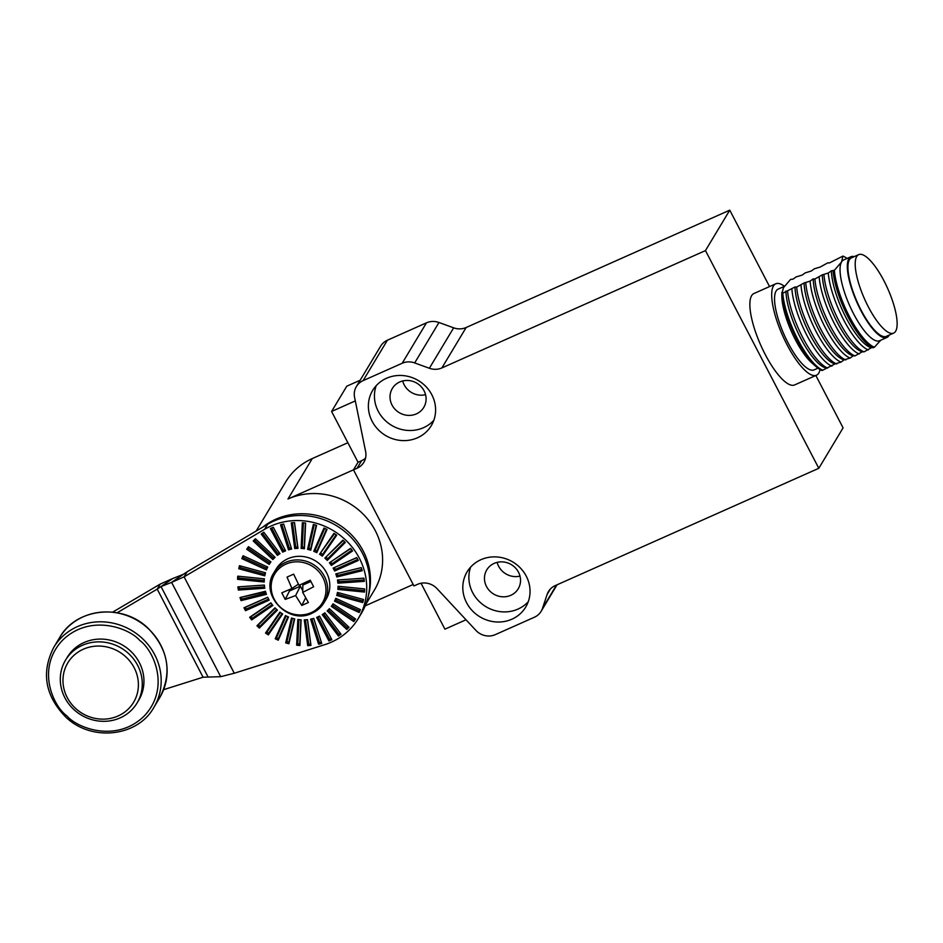 <?xml version="1.0" encoding="UTF-8"?>
<svg xmlns="http://www.w3.org/2000/svg" width="943" height="943" viewBox="0 0 943 943"><rect width="100%" height="100%" fill="white"/><g stroke="black" fill="none" stroke-linecap="round" stroke-linejoin="round"><path stroke-width="1.41" d="M431.823 394.752A34.196 31.979 31 0 1 431.293 425.635A34.196 31.979 31 0 1 401.423 440.522A34.196 31.979 31 0 1 372.143 421.309A34.196 31.979 31 0 1 372.674 390.426A34.196 31.979 31 0 1 402.543 375.538A34.196 31.979 31 0 1 431.823 394.752M376.21 385.675A34.196 31.979 -149 0 0 378.214 411.207A34.196 31.979 -149 0 0 433.827 420.283M470.651 567.085A34.196 31.979 -149 0 0 472.655 592.617A34.196 31.979 -149 0 0 528.257 601.705M526.265 576.161A34.196 31.979 31 0 1 525.722 607.056A34.196 31.979 31 0 1 495.865 621.932A34.196 31.979 31 0 1 466.585 602.73A34.196 31.979 31 0 1 467.115 571.835A34.196 31.979 31 0 1 496.985 556.959A34.196 31.979 31 0 1 526.265 576.161M775.771 283.796L753.94 293.521A50.038 14.793 66 0 0 751.618 295.689A50.038 14.793 66 0 0 762.911 349.865A50.038 14.793 66 0 0 794.631 384.933L816.461 375.22A50.038 14.793 -114 0 1 784.741 340.152A50.038 14.793 -114 0 1 773.449 285.965A50.038 14.793 -114 0 1 775.771 283.796A50.038 14.793 -114 0 1 784.411 286.259M820.068 369.55A50.038 14.793 -114 0 1 818.783 373.051A50.038 14.793 -114 0 1 816.461 375.22M424.067 390.803A18.341 17.163 31 0 1 423.784 407.376A18.341 17.163 31 0 1 407.753 415.356A18.341 17.163 31 0 1 392.04 405.054A18.341 17.163 31 0 1 392.335 388.481A18.341 17.163 31 0 1 408.354 380.489A18.341 17.163 31 0 1 424.067 390.803M402.708 380.948A18.341 17.163 -149 0 0 404.193 384.838A18.341 17.163 -149 0 0 425.552 394.681M497.138 562.37A18.341 17.163 -149 0 0 498.635 566.248A18.341 17.163 -149 0 0 519.994 576.102M518.509 572.212A18.341 17.163 31 0 1 518.226 588.786A18.341 17.163 31 0 1 502.195 596.778A18.341 17.163 31 0 1 486.482 586.463A18.341 17.163 31 0 1 486.765 569.89A18.341 17.163 31 0 1 502.796 561.91A18.341 17.163 31 0 1 518.509 572.212M817.97 368.159L814.092 369.88A44.191 13.072 -114 0 1 786.073 338.914A44.191 13.072 -114 0 1 776.101 291.045A44.191 13.072 -114 0 1 778.14 289.124L784.317 286.377M889.178 335.095A44.191 13.072 -114 0 1 888.919 335.567A44.191 13.072 -114 0 1 886.868 337.488L879.583 340.729A44.191 13.072 -114 0 1 851.564 309.752A44.191 13.072 -114 0 1 841.592 261.895L834.378 270.311L831.384 270.794L828.284 273.022L822.284 274.849L814.893 278.987L813.184 278.892A48.364 14.298 66 0 0 827.978 326.054A48.364 14.298 66 0 0 853.226 355.817L850.138 358.045L844.126 359.861L841.038 362.088L835.038 363.915L822.084 370.528A50.038 14.793 -114 0 1 816.261 366.768A50.038 14.793 -114 0 1 782.042 293.603L783.374 287.804L790.588 279.387L793.051 279.14L796.14 276.912L802.151 275.085L805.239 272.869L811.239 271.042L814.339 268.814L820.339 266.987L827.73 262.861L829.439 262.944L842.924 256.095L841.592 261.895A44.191 13.072 -114 0 1 843.643 259.973L850.916 256.732A44.191 13.072 -114 0 1 854.252 256.626M886.868 337.488A44.191 13.072 -114 0 1 858.849 306.51A44.191 13.072 -114 0 1 848.877 258.653A44.191 13.072 -114 0 1 850.916 256.732M893.634 333.103L886.361 336.345A42.942 12.695 -114 0 1 859.132 306.251A42.942 12.695 -114 0 1 849.443 259.738A42.942 12.695 -114 0 1 851.423 257.875L858.708 254.634A42.942 12.695 -114 0 1 885.937 284.739A42.942 12.695 -114 0 1 895.626 331.241A42.942 12.695 -114 0 1 893.634 333.103A42.942 12.695 -114 0 1 866.405 303.009A42.942 12.695 -114 0 1 856.715 256.496A42.942 12.695 -114 0 1 858.708 254.634M542.473 608.4L547.117 594.467A16.679 15.607 31 0 1 548.461 591.556A16.679 15.607 31 0 1 555.191 585.627L818.807 468.294L705.47 250.59L441.866 367.935A16.679 15.607 31 0 1 429.36 368.265L414.672 362.925A16.679 15.607 31 0 0 402.178 363.255L363.102 380.642A16.679 15.607 -149 0 0 356.36 386.571A16.679 15.607 -149 0 0 354.58 397.345L365.625 451.532A16.679 15.607 31 0 1 363.845 462.306A16.679 15.607 31 0 1 357.102 468.235L353.484 469.838L413.93 585.945L417.537 584.342A16.679 15.607 31 0 1 436.974 588.597L475.885 630.372A16.679 15.607 -149 0 0 495.323 634.627L534.386 617.241A16.679 15.607 31 0 0 541.129 611.312A16.679 15.607 31 0 0 542.473 608.4L556.5 585.049M466.019 619.775L444.919 629.17L421.026 583.245M365.695 604.569L374.3 590.259A65.88 61.625 -149 0 0 364.387 515.408A65.88 61.625 -149 0 0 287.98 499L353.484 469.838L358.034 462.259L331.594 411.466L346.776 386.194L360.167 380.229M365.177 605.866L413.164 584.495L353.484 469.838L358.034 462.259L361.652 460.656A16.679 15.607 -149 0 0 365.53 458.168M402.178 363.255L426.472 322.824L387.396 340.223A16.679 15.607 -149 0 0 380.654 346.14L356.36 386.571M429.36 368.265L453.654 327.834L438.966 322.494L414.672 362.925M705.47 250.59L729.764 210.159L466.16 327.504L441.866 367.935M815.836 375.491L843.089 427.863L818.807 468.294M729.764 210.159L769.547 286.566M453.654 327.834A16.679 15.607 -149 0 0 466.16 327.504M426.472 322.824A16.679 15.607 31 0 1 438.966 322.494M331.594 411.466L355.299 400.916M816.261 366.768L812.159 363.196A44.191 13.072 -114 0 1 781.818 295.029L781.865 292.189M813.184 278.892L810.096 281.12L804.084 282.947L796.705 287.085L794.996 286.99L782.042 293.603M853.226 355.817L854.936 355.9L862.326 351.763L864.036 351.857L871.426 347.719L874.42 347.224L880.597 340.376M822.838 370.186A50.038 14.793 -114 0 1 797.978 339.786A50.038 14.793 -114 0 1 782.796 293.273M834.378 270.311A50.038 14.793 66 0 0 849.56 316.824A50.038 14.793 66 0 0 874.42 347.224M847.038 258.465A50.038 14.793 66 0 0 842.924 256.095M825.938 367.97A48.364 14.298 -114 0 1 800.69 338.207A48.364 14.298 -114 0 1 785.896 291.045M833.093 270.877A50.038 14.793 66 0 0 848.276 317.402A50.038 14.793 66 0 0 873.135 347.802M827.648 368.053A50.038 14.793 -114 0 1 802.788 337.641A50.038 14.793 -114 0 1 787.605 291.128M831.384 270.794A48.364 14.298 66 0 0 846.177 317.956A48.364 14.298 66 0 0 871.426 347.719M831.938 366.143A50.038 14.793 -114 0 1 807.078 335.732A50.038 14.793 -114 0 1 791.896 289.218M828.284 273.022A50.038 14.793 66 0 0 843.466 319.536A50.038 14.793 66 0 0 868.326 349.936M835.038 363.915A48.364 14.298 -114 0 1 809.789 334.164A48.364 14.298 -114 0 1 794.996 286.99M823.993 274.932A50.038 14.793 66 0 0 839.176 321.445A50.038 14.793 66 0 0 864.036 351.857M836.747 363.998A50.038 14.793 -114 0 1 811.888 333.598A50.038 14.793 -114 0 1 796.705 287.085M822.284 274.849A48.364 14.298 66 0 0 837.078 322.011A48.364 14.298 66 0 0 862.326 351.763M841.038 362.088A50.038 14.793 -114 0 1 816.178 331.688A50.038 14.793 -114 0 1 800.996 285.163M819.184 277.065A50.038 14.793 66 0 0 834.366 323.579A50.038 14.793 66 0 0 859.226 353.99M844.126 359.861A48.364 14.298 -114 0 1 818.878 330.109A48.364 14.298 -114 0 1 804.084 282.947M814.893 278.987A50.038 14.793 66 0 0 830.076 325.5A50.038 14.793 66 0 0 854.936 355.9M845.836 359.955A50.038 14.793 -114 0 1 820.976 329.543A50.038 14.793 -114 0 1 805.793 283.03M850.138 358.045A50.038 14.793 -114 0 1 825.278 327.634A50.038 14.793 -114 0 1 810.096 281.12M358.305 618.478L361.346 613.421A66.717 62.403 -149 0 0 351.315 537.628A66.717 62.403 -149 0 0 273.942 521.019A66.717 62.403 -149 0 0 267.682 524.237L187.138 571.788L184.097 576.845L264.641 529.294A66.717 62.403 31 0 1 270.912 526.064A66.717 62.403 31 0 1 348.273 542.685A66.717 62.403 31 0 1 358.305 618.478A66.717 62.403 31 0 1 331.347 642.171A66.717 62.403 31 0 1 324.71 644.682L234.277 673.243L220.697 676.685L203.075 677.215L163.646 689.663M318.121 616.781A37.52 35.103 -149 0 0 319.559 616.097L331.853 639.696A64.631 60.458 31 0 1 328.942 640.992L316.659 617.394A37.52 35.103 -149 0 0 318.121 616.781M316.659 617.394L318.003 616.981A38.191 35.728 -149 0 0 318.887 616.604A38.191 35.728 -149 0 0 319.642 616.25M273.376 527.373A63.959 59.822 -149 0 0 272.61 527.703A63.959 59.822 -149 0 0 271.737 528.104L270.405 528.551A64.631 60.458 31 0 1 271.855 527.88A64.631 60.458 31 0 1 273.317 527.255L285.599 550.853A37.52 35.103 -149 0 0 282.688 552.15L270.405 528.551M187.138 571.788L183.331 574.334L172.746 578.53L161.017 586.57L171.602 582.373L183.331 574.334M335.802 573.898L361.24 567.627A64.631 60.458 31 0 1 362.23 570.704L336.792 576.986A37.52 35.103 -149 0 0 335.802 573.898L361.252 567.651M337.464 580.004L363.904 578.177A64.631 60.458 31 0 1 364.328 581.348L337.889 583.175A37.52 35.103 -149 0 0 337.464 580.004M338.03 586.24L364.658 588.915A64.631 60.458 31 0 1 364.517 592.074L337.877 589.399A37.52 35.103 -149 0 0 338.03 586.24M337.464 592.404L363.491 599.5A64.631 60.458 31 0 1 362.772 602.565L336.745 595.457A37.52 35.103 -149 0 0 337.464 592.404M335.791 598.322L360.415 609.626A64.631 60.458 31 0 1 359.153 612.479L334.541 601.174A37.52 35.103 -149 0 0 335.791 598.322M333.079 603.803L355.546 618.973A64.631 60.458 31 0 1 353.778 621.543L331.311 606.373A37.52 35.103 -149 0 0 333.079 603.803M329.39 608.695L349.016 627.26A64.631 60.458 31 0 1 346.8 629.476L327.162 610.899A37.52 35.103 -149 0 0 329.39 608.695M324.84 612.832L341.036 634.238A64.631 60.458 31 0 1 338.443 636.018L322.235 614.612A37.52 35.103 -149 0 0 324.84 612.832M313.736 618.396L321.728 643.456A64.631 60.458 31 0 1 318.593 644.234L310.601 619.162A37.52 35.103 -149 0 0 310.99 619.08A37.52 35.103 -149 0 0 313.736 618.396M307.524 619.645L310.966 645.425A64.631 60.458 31 0 1 307.713 645.649L304.271 619.869A37.52 35.103 -149 0 0 307.524 619.645M301.112 619.822L299.921 645.519A64.631 60.458 31 0 1 296.644 645.189L297.835 619.492A37.52 35.103 -149 0 0 301.112 619.822M294.711 618.914L288.9 643.763A64.631 60.458 31 0 1 285.705 642.878L291.505 618.03A37.52 35.103 -149 0 0 294.711 618.914M288.499 616.946L278.268 640.179A64.631 60.458 31 0 1 275.238 638.788L285.47 615.555A37.52 35.103 -149 0 0 288.499 616.946M282.664 613.976L268.319 634.898A64.631 60.458 31 0 1 265.549 633.036L279.906 612.113A37.52 35.103 -149 0 0 282.664 613.976M277.395 610.109L259.36 628.073A64.631 60.458 31 0 1 256.944 625.787L274.979 607.822A37.52 35.103 -149 0 0 277.395 610.109M272.857 605.441L251.675 619.916A64.631 60.458 31 0 1 249.683 617.288L270.865 602.813A37.52 35.103 -149 0 0 272.857 605.441M269.168 600.137L245.498 610.675A64.631 60.458 31 0 1 243.989 607.764L267.659 597.237A37.52 35.103 -149 0 0 269.168 600.137M266.445 594.338L241.007 600.62A64.631 60.458 31 0 1 240.029 597.532L265.466 591.261A37.52 35.103 -149 0 0 265.631 591.827A37.52 35.103 -149 0 0 266.445 594.338M264.783 588.232L238.343 590.059A64.631 60.458 31 0 1 237.919 586.888L264.358 585.061A37.52 35.103 -149 0 0 264.783 588.232L264.476 586.888L239.357 588.621L238.343 590.059M264.229 582.008L237.589 579.332A64.631 60.458 31 0 1 237.742 576.161L264.37 578.837A37.52 35.103 -149 0 0 264.229 582.008L264.028 580.546L238.72 578L237.589 579.332M264.794 575.831L238.768 568.735A64.631 60.458 31 0 1 239.475 565.682L265.502 572.778A37.52 35.103 -149 0 0 264.794 575.831L264.724 574.287L239.993 567.533L238.768 568.735M266.456 569.926L241.832 558.61A64.631 60.458 31 0 1 243.094 555.757L267.718 567.061A37.52 35.103 -149 0 0 266.456 569.926L266.539 568.299L243.141 557.561L241.832 558.61M269.179 564.433L246.712 549.274A64.631 60.458 31 0 1 248.469 546.692L270.947 561.863A37.52 35.103 -149 0 0 269.179 564.433L269.415 562.771L248.056 548.354L246.712 549.274M272.869 559.553L253.231 540.976A64.631 60.458 31 0 1 255.447 538.771L275.085 557.337A37.52 35.103 -149 0 0 272.869 559.553L273.27 557.879L254.61 540.233L253.231 540.976M277.419 555.415L261.211 533.997A64.631 60.458 31 0 1 263.816 532.217L280.024 553.635A37.52 35.103 -149 0 0 277.419 555.415L277.985 553.753L262.578 533.408L261.211 533.997M288.523 549.852L280.531 524.779A64.631 60.458 31 0 1 283.666 524.013L291.646 549.074A37.52 35.103 -149 0 0 288.523 549.852L289.395 548.296L281.804 524.473L280.531 524.779M294.735 548.602L291.281 522.823A64.631 60.458 31 0 1 294.534 522.599L297.988 548.366A37.52 35.103 -149 0 0 294.735 548.602L295.748 547.129L292.483 522.717M301.135 548.425L302.338 522.717A64.631 60.458 31 0 1 305.615 523.047L304.412 548.755A37.52 35.103 -149 0 0 301.135 548.425L302.279 547.07L303.41 522.811M307.548 549.333L313.347 524.485A64.631 60.458 31 0 1 316.553 525.357L310.754 550.205A37.52 35.103 -149 0 0 307.548 549.333L308.797 548.119L314.255 524.721M313.76 551.301L323.991 528.056A64.631 60.458 31 0 1 327.021 529.447L316.789 552.692A37.52 35.103 -149 0 0 313.76 551.301L315.08 550.229L324.71 528.375M319.583 554.26L333.94 533.337A64.631 60.458 31 0 1 336.71 535.211L322.353 556.134A37.52 35.103 -149 0 0 319.583 554.26L334.459 533.679M324.852 558.138L342.887 540.162A64.631 60.458 31 0 1 345.303 542.449L327.268 560.425A37.52 35.103 -149 0 0 324.852 558.138L343.228 540.469M329.402 562.794L350.572 548.319A64.631 60.458 31 0 1 352.564 550.96L331.394 565.435A37.52 35.103 -149 0 0 329.402 562.794L350.761 548.555M333.091 568.11L356.749 557.572A64.631 60.458 31 0 1 358.269 560.472L334.6 571.01A37.52 35.103 -149 0 0 333.091 568.11L356.831 557.702M336.792 576.986L337.7 575.442A38.191 35.728 -149 0 0 337.111 573.603M337.7 575.442L361.853 569.489M364.328 581.348L364.057 580.004A63.959 59.822 -149 0 0 363.821 578.189M337.889 583.175L338.938 581.737A38.191 35.728 -149 0 0 338.702 579.921M338.938 581.737L364.057 580.004M364.517 592.074L364.352 590.613A63.959 59.822 -149 0 0 364.434 588.892M337.877 589.399L339.044 588.078A38.191 35.728 -149 0 0 339.126 586.346M339.044 588.078L364.352 590.613M362.772 602.565L362.737 601.021A63.959 59.822 -149 0 0 363.126 599.406M336.745 595.457L338.018 594.267A38.191 35.728 -149 0 0 338.396 592.664M338.018 594.267L362.737 601.021M359.153 612.479L359.271 610.875A63.959 59.822 -149 0 0 359.931 609.402M334.541 601.174L335.873 600.137A38.191 35.728 -149 0 0 336.533 598.664M335.873 600.137L359.271 610.875M353.778 621.543L354.049 619.905A63.959 59.822 -149 0 0 354.957 618.573M331.311 606.373L332.69 605.489A38.191 35.728 -149 0 0 333.61 604.168M332.69 605.489L354.049 619.905M346.8 629.476L347.224 627.814A63.959 59.822 -149 0 0 348.391 626.671M327.162 610.899L328.565 610.168A38.191 35.728 -149 0 0 329.732 609.025M328.565 610.168L347.224 627.814M338.443 636.018L339.02 634.38A63.959 59.822 -149 0 0 340.423 633.425M322.235 614.612L323.626 614.046A38.191 35.728 -149 0 0 325.029 613.091M323.626 614.046L339.02 634.38M328.942 640.992L329.685 639.401A63.959 59.822 -149 0 0 331.323 638.67M318.003 616.981L329.685 639.401M318.593 644.234L319.488 642.713A63.959 59.822 -149 0 0 321.339 642.254M319.488 642.713L311.897 618.891L310.601 619.162L311.897 618.891A38.191 35.728 -149 0 0 313.748 618.431M307.713 645.649L308.738 644.222A63.959 59.822 -149 0 0 310.683 644.081L310.966 645.425M310.683 644.081L307.418 619.657M305.473 619.822L308.738 644.222M296.644 645.189L297.788 643.88A63.959 59.822 -149 0 0 299.744 644.081L299.921 645.519M299.744 644.081L300.876 619.799M298.907 619.634L297.788 643.88M285.705 642.878L286.943 641.7A63.959 59.822 -149 0 0 288.853 642.218L288.9 643.763M288.853 642.218L294.322 618.82M292.401 618.313L286.943 641.7M275.238 638.788L276.547 637.751A63.959 59.822 -149 0 0 278.362 638.576L278.268 640.179M278.362 638.576L287.98 616.722M286.165 615.897L276.547 637.751M265.549 633.036L266.904 632.14A63.959 59.822 -149 0 0 268.566 633.26L268.319 634.898M268.566 633.26L282.051 613.587M280.401 612.479L266.904 632.14M256.944 625.787L258.323 625.056A63.959 59.822 -149 0 0 259.773 626.423L259.36 628.073M259.773 626.423L276.735 609.52M275.297 608.141L258.323 625.056M249.683 617.288L251.05 616.698A63.959 59.822 -149 0 0 252.252 618.278L251.675 619.916M252.252 618.278L272.209 604.64M271.03 603.048L251.05 616.698M243.989 607.764L245.321 607.339A63.959 59.822 -149 0 0 246.229 609.072L245.498 610.675M246.229 609.072L268.602 599.111M267.718 597.367L245.321 607.339M240.029 597.532L241.302 597.237A63.959 59.822 -149 0 0 241.879 599.088L241.007 600.62M241.879 599.088L266.032 593.135M265.631 591.827L241.302 597.237M239.109 586.805A63.959 59.822 -149 0 0 239.357 588.621M264.24 585.073A38.191 35.728 -149 0 0 264.476 586.888M238.803 576.267A63.959 59.822 -149 0 0 238.72 578M264.111 578.813A38.191 35.728 -149 0 0 264.028 580.546M240.371 565.918A63.959 59.822 -149 0 0 239.993 567.533M265.101 572.672A38.191 35.728 -149 0 0 264.724 574.287M243.789 556.075A63.959 59.822 -149 0 0 243.141 557.561M267.187 566.814A38.191 35.728 -149 0 0 266.539 568.299M248.976 547.034A63.959 59.822 -149 0 0 248.056 548.354M270.323 561.439A38.191 35.728 -149 0 0 269.415 562.771M255.765 539.066A63.959 59.822 -149 0 0 254.61 540.233M274.425 556.712A38.191 35.728 -149 0 0 273.27 557.879M263.981 532.441A63.959 59.822 -149 0 0 262.578 533.408M279.387 552.787A38.191 35.728 -149 0 0 277.985 553.753M271.737 528.104L283.419 550.523L282.688 552.15M285.045 549.793A38.191 35.728 -149 0 0 283.419 550.523M283.666 524.013A63.959 59.822 -149 0 0 281.804 524.473M291.257 547.836A38.191 35.728 -149 0 0 289.395 548.296M297.988 548.366L297.693 546.999A38.191 35.728 -149 0 0 295.748 547.129M297.693 546.999L294.428 522.599M304.412 548.755L304.247 547.27A38.191 35.728 -149 0 0 302.279 547.07M304.247 547.27L305.367 523.023M310.754 550.205L310.707 548.637A38.191 35.728 -149 0 0 308.797 548.119M310.707 548.637L316.176 525.239M316.789 552.692L316.895 551.054A38.191 35.728 -149 0 0 315.08 550.229M316.895 551.054L326.514 529.212M322.353 556.134L322.624 554.46A38.191 35.728 -149 0 0 320.962 553.341M322.624 554.46L336.109 534.787M327.268 560.425L327.704 558.739A38.191 35.728 -149 0 0 326.254 557.372M327.704 558.739L344.678 541.836M331.394 565.435L331.995 563.773A38.191 35.728 -149 0 0 330.804 562.193M331.995 563.773L351.963 550.123M334.6 571.01L335.354 569.395A38.191 35.728 -149 0 0 334.459 567.662M335.354 569.395L357.739 559.435M234.277 673.243L184.097 576.845L171.602 582.373L220.697 676.685M117.121 612.773L157.21 589.116L160.251 584.059L172.746 578.53M203.075 677.215L157.21 589.116L161.017 586.57L207.967 676.768M160.251 584.059L112.665 612.148M60.482 675.4A41.692 39.005 31 0 1 65.55 660.112A41.692 39.005 31 0 1 113.596 644.458A41.692 39.005 31 0 1 142.087 687.789A41.692 39.005 31 0 1 137.03 703.065A41.692 39.005 31 0 1 88.984 718.731A41.692 39.005 31 0 1 60.482 675.4M65.55 660.112L67.212 657.342A41.692 39.005 31 0 1 115.258 641.676A41.692 39.005 31 0 1 143.76 685.007A41.692 39.005 31 0 1 138.692 700.284L137.03 703.065M63.146 676.897A38.357 35.881 31 0 1 104.355 646.497A38.357 35.881 31 0 1 138.22 688.307A38.357 35.881 31 0 1 96.999 718.707A38.357 35.881 31 0 1 63.146 676.897M347.873 442.727L312.274 458.569A65.88 61.625 -149 0 0 285.658 481.967L256.166 531.039M285.929 564.126A27.877 26.074 31 0 1 322.895 577.552A27.877 26.074 31 0 1 311.19 612.644A27.877 26.074 31 0 1 274.236 599.218A27.877 26.074 31 0 1 285.929 564.126M310.223 580.181L313.642 586.758L302.715 592.404L308.396 602.494L301.795 605.43L295.619 595.563L285.222 599.406L281.792 592.829L291.941 588.491L287.037 577.092L293.638 574.146L299.025 585.332L310.223 580.181M302.715 592.404L302.868 585.061L310.884 581.489M288.841 589.835L289.466 591.025L300.381 586.169L302.75 590.719M301.795 605.43L305.673 597.779M295.619 595.563L300.381 586.169M285.222 599.406L289.466 591.025M298.424 584.13L291.941 588.491M550.394 589.01L547.117 594.467M357.102 468.235L361.652 460.656M363.102 380.642L387.396 340.223M264.641 529.294L267.682 524.237M262.791 527.125A65.88 61.625 31 0 1 275.839 519.216A65.88 61.625 31 0 1 346.399 530.119A65.88 61.625 31 0 1 368.159 596.66M287.98 499L312.274 458.569M273.942 572.684C259.03 594.373 288.475 625.515 312.074 613.221L323.979 602.754L326.148 599.147A29.186 27.3 31 0 0 321.752 565.989A29.186 27.3 31 0 0 287.91 558.727A29.186 27.3 31 0 0 276.11 569.089L273.942 572.684A29.186 27.3 31 0 1 285.741 562.323A29.186 27.3 31 0 1 319.594 569.596A29.186 27.3 31 0 1 323.979 602.754A29.186 27.3 31 0 1 312.18 613.115M59.68 637.503L53.763 647.358A58.372 54.6 31 0 1 141.839 638.022A58.372 54.6 31 0 1 153.827 707.486L159.744 697.631A58.372 54.6 -149 0 0 147.768 628.168A58.372 54.6 -149 0 0 59.68 637.503C75.994 607.987 122.319 603.119 147.827 628.003C168.467 649.362 172.439 672.571 159.744 697.631M66.918 715.89C53.421 706.413 35.81 669.023 62.203 640.592C89.726 613.198 129.191 627.955 139.753 640.462C153.249 649.939 170.86 687.341 144.468 715.761C116.944 743.167 77.479 728.409 66.918 715.89M557.065 584.801L541.129 611.312M53.763 647.358C41.068 672.418 45.04 695.628 65.68 716.986C91.176 741.87 137.501 737.013 153.827 707.486"/></g></svg>

